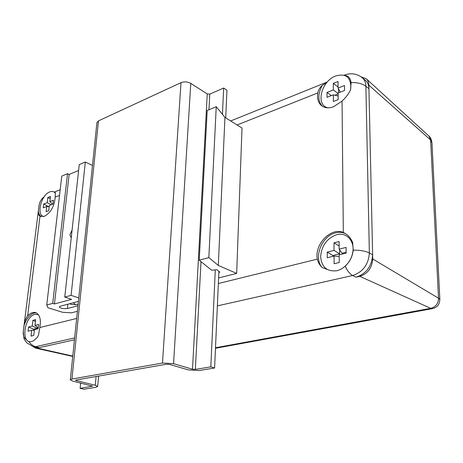<?xml version="1.0" encoding="UTF-8"?>
<svg xmlns="http://www.w3.org/2000/svg" width="463" height="463" viewBox="0 0 463 463"><rect width="100%" height="100%" fill="white"/><g stroke="black" fill="none" stroke-linecap="round" stroke-linejoin="round"><path stroke-width="0.69" d="M74.647 337.932L35.645 346.689L39.21 347.649L74.45 339.813L37.248 348.083L35.448 348.089L33.324 346.7M361.094 76.841L366.227 78.751C367.888 80.296 368.768 82.431 368.861 85.163L372.721 258.973C372.078 267.898 367.778 273.691 359.809 276.347L356.03 277.192C366.262 273.772 371.795 266.312 372.628 254.818L368.936 88.722C368.803 84.961 367.541 82.084 365.139 80.087L362.095 77.593C364.497 79.59 365.758 82.478 365.886 86.257L369.358 253.001C365.538 251.033 360.168 250.084 353.246 250.153C352.384 256.803 349.687 262.11 345.155 266.063M431.962 142.835L428.917 136.047M439.85 299.509L439.85 299.463C439.578 302.918 438.565 305.273 436.823 306.529C435.666 307.496 434.184 308.202 432.384 308.647L430.7 308.329C435.758 306.952 438.368 303.578 438.513 298.207L372.721 258.973M428.964 136.093C430.411 137.233 431.406 139.432 431.956 142.697L439.85 299.463L438.513 298.207L430.631 139.994L368.861 85.163M54.501 192.33L55.404 192.654L55.19 197.14C54.414 206.307 50.808 212.696 44.367 216.319L40.003 216.186C38.522 215.237 37.978 213.495 38.383 210.949L39.014 205.624C39.598 201.891 41.363 198.887 44.309 196.607M41.213 216.643C39.621 215.596 38.672 213.698 38.383 210.949M344.993 75.55C348.321 75.689 350.346 78.039 351.076 82.593L350.56 89.787C348.668 93.798 345.832 97.571 342.053 101.096L333.62 106.733C328.973 108.394 325.061 108.128 321.878 105.929C318.295 103.104 316.929 98.781 317.786 92.953C318.376 89.961 319.869 87.443 322.254 85.389L326.681 82.698M322.52 106.351C317.711 101.212 317.624 94.226 322.254 85.389M26.692 339.801C24.064 338.193 22.93 335.449 23.289 331.56L24.093 325.356C26.391 318.671 29.719 314.562 34.077 313.029L36.34 312.872M24.093 325.356C24.475 321.571 25.662 318.411 27.653 315.888C30.425 312.994 33.11 311.9 35.703 312.612C39.882 314.585 41.242 319.563 39.783 327.544L38.568 334.957L37.266 337.504L33.637 340.716L31.681 341.503C20.557 344.582 24.099 316.57 34.956 314.365L38.4 314.632M326.982 269.362L322.161 267.481C313.22 257.856 321.698 235.956 335.53 232.866C339.136 231.934 342.464 232.2 345.52 233.653M322.161 267.481C319.586 265.067 317.977 262.278 317.346 259.118C314.198 244.435 331.057 226.87 343.32 232.507L344.9 233.277C348.355 235.291 350.937 238.381 352.644 242.548L353.246 250.153M39.21 347.649L36.675 347.603L33.267 346.683M327.972 107.815C315.303 105.298 321.195 81.158 335.6 76.001C345.786 73.137 350.867 77.084 350.832 87.854L350.41 90.146M344.559 90.476L344.507 85.533L338.065 88.068L338.013 81.494L333.279 83.386L333.314 89.938L327 92.426L327.011 97.311L333.343 94.846L333.383 101.472L338.158 99.638L338.106 92.994L344.559 90.476M338.129 95.968L333.343 94.846M331.369 95.615L327 92.426M338.112 93.943L334.865 95.204M338.106 93.462L333.314 89.938M338.494 88.844L338.528 92.826M338.054 86.922L333.279 83.386M340.322 92.125L338.065 88.068M336.491 234.758C346.689 231.668 355.491 241.588 352.517 253.527C351.458 258.047 349.305 261.977 346.064 265.311C343.233 268.118 340.126 269.929 336.728 270.745C326.953 271.81 321.588 267.087 320.633 256.577C321.6 245.679 326.884 238.41 336.491 234.758M346.145 253.116L346.087 247.398L339.147 249.135L339.09 241.536L334.002 242.844L334.043 250.414L327.254 252.115L327.272 257.752L334.072 256.08L334.118 263.736L339.252 262.509L339.194 254.824L346.145 253.116M339.205 256.438L334.072 256.08M339.616 249.794L339.645 253.828L332.851 255.501L332.856 256.38M332.851 255.501L327.254 252.115M339.645 253.828L334.043 250.414M339.124 245.998L334.002 242.844M346.139 252.231L342.035 253.238L339.147 249.135M38.128 328.753L38.643 324.447L34.951 325.373L35.645 319.638L32.919 320.338L32.225 326.056L28.596 326.971L28.069 331.224L31.71 330.333L31.009 336.097L33.741 335.449L34.436 329.662L38.128 328.753M34.355 330.322L31.71 330.333M37.439 327.167L37.3 328.308L33.66 329.205L33.527 330.322M33.66 329.205L28.596 326.971M37.3 328.308L32.225 326.056M35.425 321.461L32.919 320.338M38.25 327.758L34.951 325.373M43.62 216.557C36.12 215.052 41.219 194.825 49.755 191.925C52.087 191.034 53.951 191.456 55.34 193.198M52.944 204.079L53.401 200.213L49.842 201.613L50.461 196.457L47.834 197.51L47.209 202.649L43.701 204.033L43.233 207.864L46.746 206.492L46.115 211.678L48.754 210.665L49.379 205.468L52.944 204.079M49.228 206.724L46.746 206.492M49.286 206.209L48.447 206.648M48.459 206.533L43.701 204.033M51.202 204.756L47.209 202.649M52.151 203.72L52.07 204.42M50.183 198.754L47.834 197.51M52.666 204.189L49.842 201.613M72.089 230.111L69.925 234.643L71.227 237.988M67.864 304.214L67.401 308.508C63.356 308.943 60.641 308.422 59.252 306.957L60.259 306.228L78.421 301.419M67.401 308.508L77.975 305.759M218.6 277.95L236.668 273.413L242.016 128.06L224.943 117.382L216.238 106.704L207.192 110.524L199.235 260.212L211.707 270.242L216.84 269.68L219.867 272.151L218.854 272.261M199.235 260.212L208.836 257.578L216.238 106.704M224.943 117.382L218.31 265.444L208.836 257.578M236.668 273.413L218.31 265.444M46.746 305.013L52.701 303.404L54.443 303.959L69.137 174.453L67.517 173.706L61.787 176.096L46.746 305.013L47.874 307.692L62.54 312.288L71.429 312.814L77.402 311.298M67.517 173.706L52.701 303.404M54.443 303.959L71.568 299.347L64.756 297.096L71.088 295.359L85.331 162.021L79.254 164.585L64.756 297.096M69.137 174.453L78.606 170.511M78.779 297.935L71.088 295.359M92.484 165.476L85.331 162.021M80.134 388.324L92.594 386.136L72.899 381.171L70.307 379.863L71.933 379.035L162.472 363.044L173.55 363.669L192.51 369.237L195.357 369.405L210.821 366.864L214.601 368.01L199.125 370.522L188.412 369.914L169.441 364.381L166.512 364.219L75.973 380.03L75.538 380.25L76.221 380.598L95.28 385.268L97.658 386.472L96.003 387.276L83.953 389.233L80.134 388.324L80.655 383.063M92.166 386.35L92.206 385.887M214.601 368.01L218.895 271.359M225.718 117.862L226.945 90.221L223.652 88.045L222.443 114.315M210.821 366.864L215.289 269.848M208.946 109.783L209.768 94.128L223.652 88.045M195.357 369.405L201 261.63M70.318 379.77L96.906 122.701L98.469 120.866L180.998 82.669C184.338 81.447 187.602 81.685 190.779 83.381L207.245 93.937L209.768 94.128M215.498 347.754L430.7 308.329L359.809 276.347M72.766 356.099L37.248 348.083M40.003 216.186L27.653 315.888M39.783 327.544L76.661 318.457M218.351 283.524L317.346 259.118M343.32 232.507L342.053 101.096M317.786 92.953L237.079 124.975M59.53 195.415L55.19 197.14M344.2 75.18L344.541 75.041C350.885 72.749 356.736 73.6 362.095 77.593M39.014 205.624L23.272 331.612M28.77 341.341C30.593 344.113 32.885 345.896 35.645 346.689L33.116 346.642L26.68 342.713C24.828 340.264 23.908 338.702 23.902 338.036L23.289 331.56M351.076 82.593C357.43 82.385 362.367 83.606 365.886 86.257L368.936 88.722M372.628 254.818L369.358 253.001C368.507 264.552 362.951 272.047 352.696 275.502L217.361 305.887M356.03 277.192L352.696 275.502C349.785 273.94 347.285 270.82 345.19 266.144M73.42 302.744L75.388 304.532L76.638 304.596L71.267 304.457L69.681 303.734M95.28 385.268L96.096 376.517M76.221 380.598L76.285 379.973M192.51 369.237L207.245 93.937M173.55 363.669L190.779 83.381M162.472 363.044L180.998 82.669M71.933 379.035L98.469 120.866M428.917 136.053L366.227 78.751M72.732 356.429L35.448 348.089M432.384 308.647L215.474 348.274M327.295 81.992L230.661 120.959M60.202 189.685L54.188 192.11M38.996 205.705L39.129 204.918M42.891 197.817L44.344 196.555M76.638 304.596L78.131 304.203M97.658 386.472L98.619 376.078"/></g></svg>
